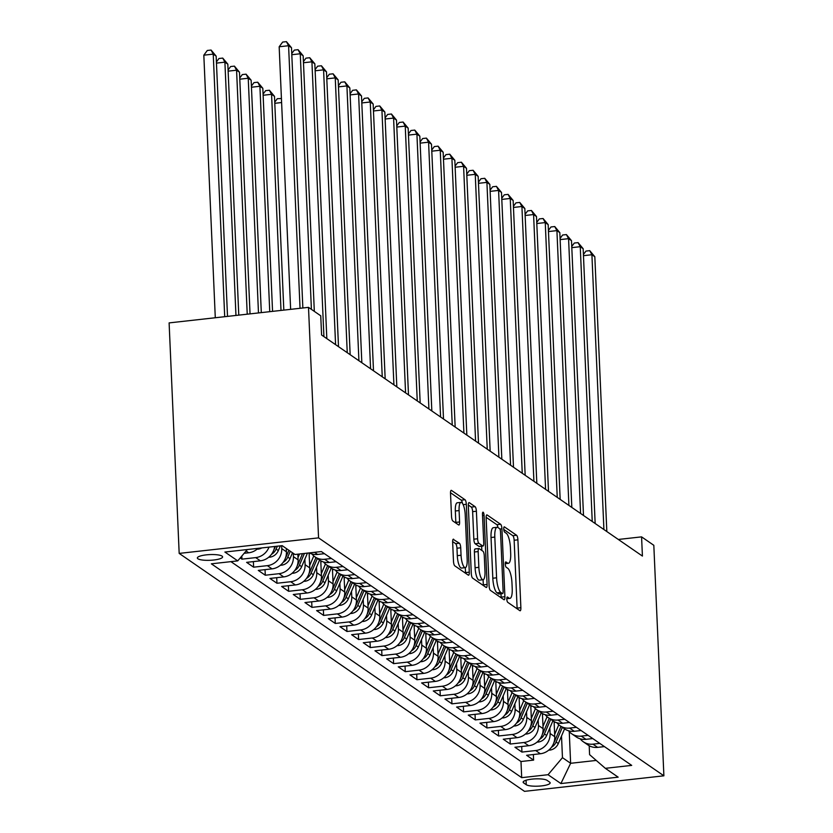 <?xml version="1.0" encoding="UTF-8"?>
<svg xmlns="http://www.w3.org/2000/svg" width="833" height="833" viewBox="0 0 833 833"><rect width="100%" height="100%" fill="white"/><g stroke="black" fill="none" stroke-linecap="round" stroke-linejoin="round"><path stroke-width="1.25" d="M506.808 599.125A2.707 0.76 83.6 0 0 507.724 602.311L519.896 610.693A3.873 1.083 83.6 0 0 520.156 610.776A3.873 1.083 83.6 0 0 520.875 607.715L517.907 539.836A3.873 1.083 83.6 0 0 516.606 535.275L504.434 526.893A2.707 0.76 83.6 0 0 504.246 526.841A2.707 0.76 83.6 0 0 503.746 528.976A2.707 0.76 83.6 0 0 504.663 532.172L506.235 533.255A12.401 3.457 83.6 0 1 510.431 547.854L510.681 553.508A12.401 3.457 83.6 0 1 508.39 563.306A12.401 3.457 83.6 0 1 507.536 563.046L505.964 561.963A2.707 0.76 83.6 0 0 505.777 561.911A2.707 0.76 83.6 0 0 505.277 564.056A2.707 0.76 83.6 0 0 506.193 567.242L507.776 568.325A12.401 3.457 83.6 0 1 511.962 582.923L512.212 588.577A12.401 3.457 83.6 0 1 509.921 598.375A12.401 3.457 83.6 0 1 509.067 598.115L507.495 597.032A2.707 0.76 83.6 0 0 507.307 596.98A2.707 0.76 83.6 0 0 506.808 599.125M197.921 558.787A12.63 2.853 177.5 0 0 211.926 560.182A12.63 2.853 177.5 0 0 222.598 556.892A12.63 2.853 177.5 0 0 222.036 556.1A12.63 2.853 177.5 0 0 208.031 554.705A12.63 2.853 177.5 0 0 197.359 557.995A12.63 2.853 177.5 0 0 197.921 558.787M453.631 539.253A3.873 1.083 83.6 0 0 453.371 539.17A3.873 1.083 83.6 0 0 452.652 542.231L453.485 561.275A3.873 1.083 83.6 0 0 454.797 565.836L468.302 575.145A3.873 1.083 83.6 0 0 468.573 575.228A3.873 1.083 83.6 0 0 469.291 572.167L466.324 504.288A3.873 1.083 83.6 0 0 465.012 499.727L451.496 490.418A3.873 1.083 83.6 0 0 451.236 490.335A3.873 1.083 83.6 0 0 450.518 493.396L451.528 516.408A3.873 1.083 83.6 0 0 452.829 520.969L458.619 524.946A3.873 1.083 83.6 0 0 458.879 525.029A3.873 1.083 83.6 0 0 459.597 521.968L459.098 510.556A10.36 2.895 83.6 0 1 461.013 502.372A10.36 2.895 83.6 0 1 465.231 514.784L467.178 559.464A10.36 2.895 83.6 0 1 465.262 567.658A10.36 2.895 83.6 0 1 461.055 555.247L460.722 547.802A3.873 1.083 83.6 0 0 459.42 543.241L453.131 539.305M663.891 775.815L653.822 545.303L641.577 536.869L642.42 556.069L321.59 335.012L320.747 315.801L308.502 307.356L318.56 537.868L663.891 775.815L524.498 791.35L179.178 553.404L318.56 537.868M489.096 585.818A3.873 1.083 83.6 0 0 490.408 590.378L503.923 599.687A3.873 1.083 83.6 0 0 504.184 599.77A3.873 1.083 83.6 0 0 504.902 596.709L501.935 528.83A3.873 1.083 83.6 0 0 500.623 524.269L487.118 514.961A3.873 1.083 83.6 0 0 486.847 514.877A3.873 1.083 83.6 0 0 486.139 517.939L489.096 585.818M486.118 587.421L472.603 578.112A3.873 1.083 83.6 0 1 471.291 573.552L468.323 505.673A3.873 1.083 83.6 0 1 469.041 502.611A3.873 1.083 83.6 0 1 469.312 502.684L475.091 506.672A3.873 1.083 83.6 0 1 476.403 511.233L477.601 538.764A3.873 1.083 83.6 0 0 478.913 543.324L482.744 545.969A3.873 1.083 83.6 0 0 483.015 546.042A3.873 1.083 83.6 0 0 483.734 542.981L482.474 514.325A2.707 0.76 83.6 0 1 482.984 512.18A2.707 0.76 83.6 0 1 484.077 515.429L487.097 584.433A3.873 1.083 83.6 0 1 486.378 587.494A3.873 1.083 83.6 0 1 486.118 587.421M240.216 557.954L241.945 559.141L241.809 556.059M269.007 547.125A15.785 14.734 124.6 0 1 255.7 557.61L260.365 560.828L246.61 562.358L253.617 567.179L253.367 561.609M281.637 545.719L281.762 548.603A15.785 14.734 124.6 0 1 267.362 565.649L272.027 568.866L258.282 570.397L265.279 575.218L265.04 569.647M293.289 553.32L293.435 556.642A15.785 14.734 124.6 0 1 279.034 573.687L283.699 576.905L269.944 578.435L276.952 583.256L276.702 577.685M304.857 559.172L305.097 564.68A15.785 14.734 124.6 0 1 290.696 581.726L295.361 584.943L281.616 586.474L288.614 591.295L288.374 585.724M316.519 567.211L316.759 572.719A15.785 14.734 124.6 0 1 302.369 589.764L307.033 592.981L293.278 594.512L300.276 599.333L300.036 593.762M328.192 575.249L328.431 580.757A15.785 14.734 124.6 0 1 314.031 597.802L318.695 601.02L304.951 602.551L311.948 607.372L311.698 601.801M339.854 583.287L340.093 588.796A15.785 14.734 124.6 0 1 325.693 605.841L330.368 609.058L316.613 610.589L323.61 615.41L323.371 609.839M351.526 591.326L351.765 596.834A15.785 14.734 124.6 0 1 337.365 613.879L342.03 617.097L328.275 618.627L335.283 623.448L335.033 617.878M363.188 599.364L363.427 604.873A15.785 14.734 124.6 0 1 349.027 621.918L353.692 625.135L339.947 626.666L346.945 631.487L346.705 625.916M374.85 607.403L375.1 612.911A15.785 14.734 124.6 0 1 360.699 629.956L365.364 633.174L351.609 634.704L358.617 639.525L358.367 633.955M386.522 615.441L386.762 620.949A15.785 14.734 124.6 0 1 372.361 637.995L377.026 641.212L363.282 642.743L370.279 647.574L370.039 641.993M398.184 623.48L398.424 628.988A15.785 14.734 124.6 0 1 384.034 646.033L388.699 649.251L374.944 650.781L381.941 655.613L381.701 650.032M409.857 631.518L410.096 637.026A15.785 14.734 124.6 0 1 395.696 654.072L400.361 657.289L386.616 658.82L393.613 663.651L393.363 658.07M421.519 639.557L421.758 645.065A15.785 14.734 124.6 0 1 407.358 662.11L412.033 665.328L398.278 666.858L405.275 671.69L405.036 666.108M433.191 647.595L433.431 653.103A15.785 14.734 124.6 0 1 419.03 670.149L423.695 673.366L409.94 674.897L416.948 679.728L416.698 674.147M444.853 655.633L445.093 661.142A15.785 14.734 124.6 0 1 430.692 678.187L435.357 681.404L421.613 682.935L428.61 687.766L428.37 682.185M456.515 663.672L456.765 669.18A15.785 14.734 124.6 0 1 442.365 686.225L447.029 689.443L433.275 690.974L440.282 695.805L440.032 690.224M468.188 671.71L468.427 677.219A15.785 14.734 124.6 0 1 454.027 694.264L458.691 697.481L444.947 699.012L451.944 703.843L451.705 698.262M479.85 679.749L480.089 685.257A15.785 14.734 124.6 0 1 465.699 702.302L470.364 705.52L456.609 707.061L463.606 711.882L463.367 706.301M491.522 687.787L491.762 693.295A15.785 14.734 124.6 0 1 477.361 710.351L482.026 713.558L468.281 715.099L475.279 719.92L475.039 714.339M503.184 695.826L503.424 701.334A15.785 14.734 124.6 0 1 489.023 718.39L493.698 721.597L479.943 723.138L486.941 727.959L486.701 722.378M514.856 703.864L515.096 709.372A15.785 14.734 124.6 0 1 500.695 726.428L505.36 729.635L491.605 731.176L498.613 735.997L498.363 730.416M526.518 711.903L526.758 717.411A15.785 14.734 124.6 0 1 512.357 734.467L517.033 737.674L503.278 739.215L510.275 744.036L510.035 738.455M538.18 719.941L538.43 725.449A15.785 14.734 124.6 0 1 524.03 742.505L528.695 745.712L514.94 747.253L521.947 752.074L535.692 750.543A15.785 14.734 -55.4 0 0 550.092 733.488L549.853 727.98M521.697 746.493L521.947 752.074M272.027 568.866A15.785 14.734 -55.4 0 0 286.427 551.821L286.281 548.499M283.699 576.905A15.785 14.734 -55.4 0 0 298.099 559.859L297.85 554.184M295.361 584.943A15.785 14.734 -55.4 0 0 309.761 567.898L309.105 552.925M307.033 592.981A15.785 14.734 -55.4 0 0 321.434 575.936L320.767 560.796M318.695 601.02A15.785 14.734 -55.4 0 0 333.096 583.975L332.44 568.835M330.368 609.058A15.785 14.734 -55.4 0 0 344.758 592.013L344.102 576.873M342.03 617.097A15.785 14.734 -55.4 0 0 356.43 600.052L355.764 584.922M353.692 625.135A15.785 14.734 -55.4 0 0 368.092 608.09L367.436 592.961M365.364 633.174A15.785 14.734 -55.4 0 0 379.765 616.128L379.098 600.999M377.026 641.212A15.785 14.734 -55.4 0 0 391.427 624.167L390.771 609.038M388.699 649.251A15.785 14.734 -55.4 0 0 403.099 632.205L402.433 617.076M400.361 657.289A15.785 14.734 -55.4 0 0 414.761 640.244L414.105 625.114M412.033 665.328A15.785 14.734 -55.4 0 0 426.423 648.282L425.767 633.153M423.695 673.366A15.785 14.734 -55.4 0 0 438.096 656.321L437.429 641.191M435.357 681.404A15.785 14.734 -55.4 0 0 449.758 664.359L449.102 649.23M447.029 689.443A15.785 14.734 -55.4 0 0 461.43 672.398L460.764 657.268M458.691 697.481A15.785 14.734 -55.4 0 0 473.092 680.436L472.436 665.307M470.364 705.52A15.785 14.734 -55.4 0 0 484.764 688.475L484.098 673.345M482.026 713.558A15.785 14.734 -55.4 0 0 496.426 696.513L495.77 681.384M493.698 721.597A15.785 14.734 -55.4 0 0 508.088 704.551L507.432 689.422M505.36 729.635A15.785 14.734 -55.4 0 0 519.761 712.59L519.094 697.46M517.033 737.674A15.785 14.734 -55.4 0 0 531.423 720.628L530.767 705.499M528.695 745.712A15.785 14.734 -55.4 0 0 543.095 728.667L542.429 713.537M549.603 782.104L547.042 780.344A12.235 2.759 177.5 0 0 533.474 778.99A12.235 2.759 177.5 0 0 523.134 782.177A12.235 2.759 177.5 0 0 523.676 782.947L526.248 784.707A12.235 2.759 177.5 0 0 539.815 786.06A12.235 2.759 177.5 0 0 550.155 782.874A12.235 2.759 177.5 0 0 549.603 782.104M247.318 549.541L237.738 560.88L211.363 563.826L521.697 777.658L548.062 774.711L562.462 757.666L561.515 736.018M237.738 560.88L224.9 552.04L282.168 545.657L294.997 554.497L321.371 551.561L631.695 765.392L605.331 768.328L618.159 777.168L560.901 783.561L548.062 774.711M230.918 561.64L520.989 761.518L533.609 760.112L526.612 755.292L540.357 753.75A15.785 14.734 -55.4 0 0 554.757 736.705L554.101 721.576M580.205 738.829A15.785 14.734 -55.4 0 0 583.329 741.786A15.785 14.734 -55.4 0 0 592.961 744.161L599.781 743.4M583.329 741.786L587.994 745.004A15.785 14.734 -55.4 0 0 597.625 747.368L604.446 746.607M309.355 552.904A15.785 14.734 -55.4 0 0 317.623 554.445L324.454 553.685M331.451 558.506L324.631 559.266A15.785 14.734 124.6 0 1 314.999 556.902A15.785 14.734 124.6 0 1 311.875 553.935M314.999 556.902L319.664 560.12A15.785 14.734 -55.4 0 0 329.295 562.483L336.115 561.723M343.113 566.544L336.293 567.304A15.785 14.734 124.6 0 1 326.661 564.941A15.785 14.734 124.6 0 1 323.548 561.973M326.661 564.941L331.326 568.158A15.785 14.734 -55.4 0 0 340.957 570.522L347.777 569.762M354.785 574.583L347.965 575.343A15.785 14.734 124.6 0 1 338.333 572.979A15.785 14.734 124.6 0 1 335.21 570.011M338.333 572.979L342.998 576.197A15.785 14.734 -55.4 0 0 352.63 578.56L359.45 577.8M366.447 582.621L359.627 583.381A15.785 14.734 124.6 0 1 349.995 581.018A15.785 14.734 124.6 0 1 346.882 578.05M349.995 581.018L354.66 584.235A15.785 14.734 -55.4 0 0 364.292 586.599L371.112 585.838M378.12 590.659L371.289 591.42A15.785 14.734 124.6 0 1 361.668 589.056A15.785 14.734 124.6 0 1 358.544 586.088M361.668 589.056L366.333 592.273A15.785 14.734 -55.4 0 0 375.964 594.637L382.784 593.877M389.782 598.698L382.961 599.458A15.785 14.734 124.6 0 1 373.33 597.094A15.785 14.734 124.6 0 1 370.206 594.127M373.33 597.094L377.995 600.312A15.785 14.734 -55.4 0 0 387.626 602.675L394.446 601.915M401.444 606.736L394.623 607.496A15.785 14.734 124.6 0 1 384.992 605.133A15.785 14.734 124.6 0 1 381.878 602.165M384.992 605.133L389.667 608.35A15.785 14.734 -55.4 0 0 399.288 610.714L406.119 609.954M413.116 614.775L406.296 615.535A15.785 14.734 124.6 0 1 396.664 613.171A15.785 14.734 124.6 0 1 393.54 610.204M396.664 613.171L401.329 616.389A15.785 14.734 -55.4 0 0 410.961 618.752L417.781 617.992M424.778 622.813L417.958 623.573A15.785 14.734 124.6 0 1 408.326 621.21A15.785 14.734 124.6 0 1 405.213 618.242M408.326 621.21L412.991 624.427A15.785 14.734 -55.4 0 0 422.623 626.791L429.443 626.031M436.45 630.852L429.63 631.612A15.785 14.734 124.6 0 1 419.999 629.248A15.785 14.734 124.6 0 1 416.875 626.281M419.999 629.248L424.663 632.466A15.785 14.734 -55.4 0 0 434.295 634.829L441.115 634.069M448.112 638.89L441.292 639.65A15.785 14.734 124.6 0 1 431.661 637.287A15.785 14.734 124.6 0 1 428.547 634.319M431.661 637.287L436.325 640.504A15.785 14.734 -55.4 0 0 445.957 642.868L452.777 642.108M459.785 646.929L452.954 647.689A15.785 14.734 124.6 0 1 443.333 645.325A15.785 14.734 124.6 0 1 440.209 642.358M443.333 645.325L447.998 648.543A15.785 14.734 -55.4 0 0 457.629 650.906L464.45 650.146M471.447 654.967L464.627 655.727A15.785 14.734 124.6 0 1 454.995 653.364A15.785 14.734 124.6 0 1 451.871 650.396M454.995 653.364L459.66 656.581A15.785 14.734 -55.4 0 0 469.291 658.945L476.112 658.185M483.109 663.006L476.289 663.766A15.785 14.734 124.6 0 1 466.657 661.402A15.785 14.734 124.6 0 1 463.544 658.434M466.657 661.402L471.332 664.619A15.785 14.734 -55.4 0 0 480.953 666.983L487.784 666.223M494.781 671.044L487.961 671.804A15.785 14.734 124.6 0 1 478.329 669.44A15.785 14.734 124.6 0 1 475.206 666.473M478.329 669.44L482.994 672.658A15.785 14.734 -55.4 0 0 492.626 675.022L499.446 674.261M506.443 679.082L499.623 679.843A15.785 14.734 124.6 0 1 489.991 677.479A15.785 14.734 124.6 0 1 486.878 674.522M489.991 677.479L494.667 680.696A15.785 14.734 -55.4 0 0 504.288 683.06L511.108 682.3M518.116 687.121L511.295 687.881A15.785 14.734 124.6 0 1 501.664 685.517A15.785 14.734 124.6 0 1 498.54 682.56M501.664 685.517L506.329 688.735A15.785 14.734 -55.4 0 0 515.96 691.098L522.78 690.338M529.778 695.159L522.957 695.919A15.785 14.734 124.6 0 1 513.326 693.556A15.785 14.734 124.6 0 1 510.212 690.599M513.326 693.556L517.991 696.773A15.785 14.734 -55.4 0 0 527.622 699.137L534.442 698.377M541.45 703.198L534.619 703.958A15.785 14.734 124.6 0 1 524.998 701.594A15.785 14.734 124.6 0 1 521.875 698.637M524.998 701.594L529.663 704.812A15.785 14.734 -55.4 0 0 539.295 707.175L546.115 706.415M553.112 711.236L546.292 711.996A15.785 14.734 124.6 0 1 536.66 709.633A15.785 14.734 124.6 0 1 533.536 706.676M536.66 709.633L541.325 712.85A15.785 14.734 -55.4 0 0 550.957 715.214L557.777 714.454M564.774 719.275L557.954 720.035A15.785 14.734 124.6 0 1 548.322 717.671A15.785 14.734 124.6 0 1 545.209 714.714M548.322 717.671L552.997 720.889A15.785 14.734 -55.4 0 0 562.619 723.252L569.449 722.492M576.446 727.313L569.626 728.084A15.785 14.734 124.6 0 1 559.995 725.71A15.785 14.734 124.6 0 1 556.871 722.752M559.995 725.71L564.659 728.927A15.785 14.734 -55.4 0 0 574.291 731.291L581.111 730.531M588.108 735.352L581.288 736.122A15.785 14.734 124.6 0 1 571.657 733.748A15.785 14.734 124.6 0 1 568.543 730.791M571.657 733.748L576.332 736.966A15.785 14.734 -55.4 0 0 585.953 739.329L592.773 738.569M524.03 742.505L510.275 744.036M512.357 734.467L498.613 735.997M500.695 726.428L486.941 727.959M489.023 718.39L475.279 719.92M477.361 710.351L463.606 711.882M465.699 702.302L451.944 703.843M454.027 694.264L440.282 695.805M442.365 686.225L428.61 687.766M430.692 678.187L416.948 679.728M419.03 670.149L405.275 671.69M407.358 662.11L393.613 663.651M395.696 654.072L381.941 655.613M384.034 646.033L370.279 647.574M372.361 637.995L358.617 639.525M360.699 629.956L346.945 631.487M349.027 621.918L335.283 623.448M337.365 613.879L323.61 615.41M325.693 605.841L311.948 607.372M314.031 597.802L300.276 599.333M302.369 589.764L288.614 591.295M290.696 581.726L276.952 583.256M279.034 573.687L265.279 575.218M267.362 565.649L253.617 567.179M255.7 557.61L241.945 559.141M244.142 553.289L248.703 552.789A15.785 14.734 -55.4 0 0 257.98 548.353M562.462 757.666L570.626 763.299L596.251 760.435M569.251 731.634L570.626 763.299L560.901 783.561M589.202 745.754L589.587 754.646L605.331 768.328M308.502 307.356L169.109 322.902L179.178 553.404M641.577 536.869L618.305 539.461M533.37 754.531L533.609 760.112M520.989 761.518L521.697 777.658M260.365 560.828A15.785 14.734 -55.4 0 0 274.651 546.49M517.116 608.788A3.873 1.083 83.6 0 0 517.106 608.132L514.148 540.253A3.873 1.083 83.6 0 0 512.836 535.702L503.778 529.455M497.988 527.57A3.873 1.083 83.6 0 0 496.864 524.686L486.118 517.293M501.143 597.771A3.873 1.083 83.6 0 0 501.133 597.126L500.987 593.783M502.434 593.544A2.707 0.76 83.6 0 0 502.611 593.596A2.707 0.76 83.6 0 0 503.122 591.451L500.518 531.87A2.707 0.76 83.6 0 0 499.602 528.684L497.936 527.539A12.401 3.457 83.6 0 0 497.093 527.279A12.401 3.457 83.6 0 0 494.802 537.077L496.583 577.8A12.401 3.457 83.6 0 0 500.768 592.398L502.434 593.544L498.665 593.96A2.707 0.76 83.6 0 0 498.852 594.012A2.707 0.76 83.6 0 0 499.019 593.919M497.093 527.279L493.323 527.706A12.401 3.457 83.6 0 0 491.033 537.504L494.802 537.077M498.665 593.96L496.999 592.815A12.401 3.457 83.6 0 1 492.813 578.227L491.033 537.504M468.313 505.017L471.322 507.089L475.091 506.672M479.485 546.333A3.873 1.083 83.6 0 1 479.246 546.469A3.873 1.083 83.6 0 1 478.985 546.386L475.143 543.741A3.873 1.083 83.6 0 1 473.831 539.18L472.634 511.649A3.873 1.083 83.6 0 0 471.322 507.089M481.641 546.198L481.828 550.446M483.098 579.737L483.327 584.86L487.097 584.433M478.85 567.325A10.36 2.895 83.6 0 0 483.057 579.737A10.36 2.895 83.6 0 0 484.973 571.553L484.285 555.809A3.873 1.083 83.6 0 0 482.984 551.248L479.142 548.603A3.873 1.083 83.6 0 0 478.881 548.52A3.873 1.083 83.6 0 0 478.163 551.581L478.85 567.325L475.081 567.742A10.36 2.895 83.6 0 0 479.298 580.153L483.057 579.737M475.372 549.02A3.873 1.083 83.6 0 0 475.112 548.937A3.873 1.083 83.6 0 0 474.394 551.998L478.163 551.581M475.081 567.742L474.394 551.998M483.338 585.505A3.873 1.083 83.6 0 0 483.327 584.86M465.532 573.239A3.873 1.083 83.6 0 0 465.522 572.583L465.303 567.648L461.492 568.075A10.36 2.895 83.6 0 1 457.286 555.663L456.963 548.218A3.873 1.083 83.6 0 0 455.651 543.657L452.642 541.585M461.013 502.372L457.244 502.788A10.36 2.895 83.6 0 0 455.328 510.983L459.098 510.556M455.838 523.041A3.873 1.083 83.6 0 0 455.828 522.385L455.328 510.983M462.419 503.319A3.873 1.083 83.6 0 0 461.243 500.154L450.507 492.751M548.76 750.116L549.832 750.116A10.465 9.767 -55.4 0 0 558.318 743.536L564.566 728.865M554.663 734.414L558.766 724.762M554.174 723.294L554.757 721.919M551.446 747.274A10.465 9.767 -55.4 0 0 556.1 742.005L562.348 727.334M560.953 726.376L554.705 741.037A10.465 9.767 124.6 0 1 553.935 742.526M603.915 529.538L591.909 254.731L594.824 256.741L606.83 531.548M583.412 254.534L585.974 251.077L589.743 250.66L591.909 254.731L583.464 255.679M589.743 250.66L594.824 256.741M537.087 742.078L538.17 742.078A10.465 9.767 -55.4 0 0 546.656 735.497L552.904 720.826M542.991 726.376L547.104 716.724M542.502 715.255L543.095 713.881M539.784 739.235A10.465 9.767 -55.4 0 0 544.438 733.967L550.686 719.295M549.28 718.338L543.033 732.998A10.465 9.767 124.6 0 1 542.262 734.487M525.425 734.04L526.498 734.04A10.465 9.767 -55.4 0 0 534.984 727.459L541.231 712.788M531.329 718.338L535.432 708.685M530.84 707.217L531.423 705.843M528.112 731.197A10.465 9.767 -55.4 0 0 532.766 725.928L539.013 711.257M537.618 710.299L531.371 724.96A10.465 9.767 124.6 0 1 530.6 726.449M513.753 726.001L514.836 726.001A10.465 9.767 -55.4 0 0 523.322 719.42L529.569 704.749M519.657 710.299L523.77 700.647M519.178 699.179L519.761 697.804M516.45 723.159A10.465 9.767 -55.4 0 0 521.104 717.89L527.351 703.219M525.946 702.261L519.698 716.921A10.465 9.767 124.6 0 1 518.938 718.41M502.091 717.963L503.163 717.963A10.465 9.767 -55.4 0 0 511.649 711.382L517.897 696.711M507.995 702.261L512.097 692.608M507.505 691.14L508.088 689.766M504.777 715.12A10.465 9.767 -55.4 0 0 509.432 709.851L515.679 695.18M514.284 694.212L508.036 708.883A10.465 9.767 124.6 0 1 507.266 710.372M592.242 521.5L580.247 246.693L583.162 248.703L595.158 523.509M571.75 246.495L574.312 243.038L578.081 242.622L580.247 246.693L571.802 247.64M578.081 242.622L583.162 248.703M580.58 513.461L568.575 238.654L571.5 240.664L583.496 515.471M560.088 238.457L562.639 235L566.409 234.583L568.575 238.654L560.13 239.602M566.409 234.583L571.5 240.664M568.908 505.423L556.913 230.616L559.828 232.626L571.823 507.432M548.416 230.418L550.977 226.961L554.747 226.545L556.913 230.616L548.468 231.564M554.747 226.545L559.828 232.626M557.246 497.384L545.251 222.578L548.166 224.587L560.161 499.394M536.754 222.38L539.305 218.923L543.074 218.506L545.251 222.578L536.796 223.525M543.074 218.506L548.166 224.587M490.418 709.924L491.501 709.924A10.465 9.767 -55.4 0 0 499.987 703.344L506.235 688.672M496.322 694.222L500.435 684.57M495.843 683.102L496.426 681.727M493.115 707.082A10.465 9.767 -55.4 0 0 497.77 701.813L504.017 687.142M502.622 686.173L496.374 700.845A10.465 9.767 124.6 0 1 495.604 702.334M545.573 489.346L533.578 214.539L536.494 216.549L548.499 491.355M525.082 214.341L527.643 210.884L531.412 210.468L533.578 214.539L525.134 215.487M531.412 210.468L536.494 216.549M478.756 701.886L479.829 701.886A10.465 9.767 -55.4 0 0 488.315 695.305L494.563 680.634M484.66 686.184L488.773 676.531M484.171 675.063L484.754 673.689M481.443 699.043A10.465 9.767 -55.4 0 0 486.108 693.774L492.355 679.103M490.949 678.135L484.702 692.806A10.465 9.767 124.6 0 1 483.931 694.295M533.911 481.307L521.916 206.501L524.832 208.51L536.827 483.317M513.42 206.303L515.981 202.846L519.74 202.429L521.916 206.501L513.472 207.448M519.74 202.429L524.832 208.51M467.094 693.847L468.167 693.837A10.465 9.767 -55.4 0 0 476.653 687.267L482.901 672.595M472.998 678.145L477.101 668.493M472.509 667.025L473.092 665.65M469.781 691.005A10.465 9.767 -55.4 0 0 474.435 685.736L480.683 671.065M479.287 670.096L473.04 684.768A10.465 9.767 124.6 0 1 472.269 686.257M522.249 473.269L510.244 198.462L513.159 200.472L525.165 475.279M501.747 198.264L504.309 194.807L508.078 194.391L510.244 198.462L501.799 199.399M508.078 194.391L513.159 200.472M455.422 685.809L456.505 685.798A10.465 9.767 -55.4 0 0 464.991 679.228L471.239 664.557M461.326 670.107L465.439 660.454M460.836 658.986L461.43 657.612M458.119 682.966A10.465 9.767 -55.4 0 0 462.773 677.698L469.021 663.026M467.615 662.058L461.367 676.729A10.465 9.767 124.6 0 1 460.597 678.218M510.577 465.231L498.582 190.424L501.497 192.433L513.492 467.24M490.085 190.226L492.647 186.769L496.416 186.353L498.582 190.424L490.137 191.361M496.416 186.353L501.497 192.433M443.76 677.77L444.832 677.76A10.465 9.767 -55.4 0 0 453.319 671.19L459.566 656.519M449.664 662.058L453.766 652.416M449.174 650.948L449.758 649.573M446.446 674.928A10.465 9.767 -55.4 0 0 451.101 669.659L457.348 654.988M455.953 654.02L449.705 668.691A10.465 9.767 124.6 0 1 448.935 670.18M498.915 457.192L486.909 182.385L489.835 184.395L501.83 459.202M478.423 182.188L480.974 178.731L484.744 178.314L486.909 182.385L478.465 183.322M484.744 178.314L489.835 184.395M432.088 669.732L433.17 669.722A10.465 9.767 -55.4 0 0 441.657 663.141L447.904 648.48M437.991 654.02L442.104 644.378M437.512 642.909L438.096 641.535M434.784 666.889A10.465 9.767 -55.4 0 0 439.439 661.621L445.686 646.949M444.281 645.981L438.033 660.652A10.465 9.767 124.6 0 1 437.273 662.141M487.243 449.154L475.247 174.347L478.163 176.357L490.158 451.163M466.751 174.149L469.312 170.692L473.082 170.265L475.247 174.347L466.803 175.284M473.082 170.265L478.163 176.357M420.426 661.694L421.498 661.683A10.465 9.767 -55.4 0 0 429.984 655.102L436.232 640.442M426.329 645.981L430.432 636.339M425.84 634.861L426.423 633.496M423.112 658.851A10.465 9.767 -55.4 0 0 427.766 653.582L434.014 638.911M432.619 637.943L426.371 652.614A10.465 9.767 124.6 0 1 425.601 654.103M475.581 441.115L463.585 166.308L466.501 168.318L478.496 443.125M455.089 166.111L457.64 162.654L461.409 162.227L463.585 166.308L455.13 167.246M461.409 162.227L466.501 168.318M408.753 653.655L409.836 653.645A10.465 9.767 -55.4 0 0 418.322 647.064L424.57 632.403M414.657 637.943L418.77 628.301M414.178 626.822L414.761 625.458M411.45 650.812A10.465 9.767 -55.4 0 0 416.104 645.544L422.352 630.873M420.957 629.904L414.709 644.575A10.465 9.767 124.6 0 1 413.939 646.064M463.908 433.077L451.913 158.27L454.828 160.28L466.834 435.086M443.416 158.072L445.978 154.615L449.747 154.188L451.913 158.27L443.468 159.207M449.747 154.188L454.828 160.28M397.091 645.617L398.164 645.606A10.465 9.767 -55.4 0 0 406.65 639.026L412.897 624.365M402.995 629.904L407.108 620.262M402.506 618.784L403.089 617.42M399.778 642.774A10.465 9.767 -55.4 0 0 404.442 637.505L410.69 622.834M409.284 621.866L403.037 636.537A10.465 9.767 124.6 0 1 402.266 638.026M452.246 425.038L440.251 150.232L443.166 152.241L455.162 427.048M431.754 150.034L434.316 146.577L438.075 146.15L440.251 150.232L431.806 151.169M438.075 146.15L443.166 152.241M385.429 637.578L386.502 637.568A10.465 9.767 -55.4 0 0 394.988 630.987L401.235 616.326M391.323 621.866L395.436 612.224M390.844 610.745L391.427 609.381M388.116 634.736A10.465 9.767 -55.4 0 0 392.77 629.467L399.017 614.796M397.622 613.827L391.375 628.499A10.465 9.767 124.6 0 1 390.604 629.987M440.584 417L428.579 142.193L431.494 144.203L443.5 419.009M420.082 141.995L422.643 138.538L426.413 138.111L428.579 142.193L420.134 143.13M426.413 138.111L431.494 144.203M373.757 629.54L374.84 629.529A10.465 9.767 -55.4 0 0 383.326 622.949L389.573 608.277M379.661 613.827L383.774 604.185M379.171 602.707L379.765 601.343M376.454 626.697A10.465 9.767 -55.4 0 0 381.108 621.428L387.355 606.757M385.95 605.789L379.702 620.46A10.465 9.767 124.6 0 1 378.932 621.949M428.912 408.961L416.916 134.155L419.832 136.164L431.827 410.971M408.42 133.957L410.981 130.5L414.751 130.073L416.916 134.155L408.472 135.092M414.751 130.073L419.832 136.164M362.095 621.501L363.167 621.491A10.465 9.767 -55.4 0 0 371.653 614.91L377.901 600.239M367.999 605.789L372.101 596.147M367.509 594.668L368.092 593.304M364.781 618.659A10.465 9.767 -55.4 0 0 369.435 613.39L375.683 598.719M374.288 597.75L368.04 612.422A10.465 9.767 124.6 0 1 367.27 613.911M417.25 400.923L405.244 126.116L408.16 128.126L420.165 402.933M396.758 125.918L399.309 122.461L403.078 122.035L405.244 126.116L396.8 127.053M403.078 122.035L408.16 128.126M350.422 613.463L351.505 613.452A10.465 9.767 -55.4 0 0 359.991 606.872L366.239 592.201M356.326 597.75L360.439 588.108M355.847 586.63L356.43 585.266M353.119 610.62A10.465 9.767 -55.4 0 0 357.774 605.352L364.021 590.68M362.615 589.712L356.368 604.383A10.465 9.767 124.6 0 1 355.608 605.872M405.577 392.884L393.582 118.078L396.498 120.087L408.493 394.894M385.085 117.88L387.647 114.423L391.416 113.996L393.582 118.078L385.138 119.015M391.416 113.996L396.498 120.087M338.76 605.424L339.833 605.414A10.465 9.767 -55.4 0 0 348.319 598.833L354.566 584.162M344.664 589.712L348.767 580.06M344.175 578.591L344.758 577.227M341.447 602.582A10.465 9.767 -55.4 0 0 346.101 597.313L352.349 582.642M350.953 581.673L344.706 596.345A10.465 9.767 124.6 0 1 343.935 597.834M393.915 384.846L381.92 110.039L384.836 112.049L396.831 386.856M373.423 109.841L375.975 106.385L379.744 105.958L381.92 110.039L373.465 110.976M379.744 105.958L384.836 112.049M327.088 597.386L328.171 597.376A10.465 9.767 -55.4 0 0 336.657 590.795L342.904 576.124M332.992 581.673L337.105 572.021M332.513 570.553L333.096 569.189M329.785 594.543A10.465 9.767 -55.4 0 0 334.439 589.275L340.687 574.603M339.291 573.635L333.044 588.306A10.465 9.767 124.6 0 1 332.273 589.795M382.243 376.808L370.248 102.001L373.163 104.01L385.169 378.817M361.751 101.803L364.313 98.346L368.082 97.919L370.248 102.001L361.803 102.938M368.082 97.919L373.163 104.01M315.426 589.347L316.498 589.337A10.465 9.767 -55.4 0 0 324.985 582.756L331.232 568.085M321.33 573.635L325.443 563.983M320.84 562.514L321.423 561.15M318.112 586.505A10.465 9.767 -55.4 0 0 322.777 581.236L329.025 566.565M327.619 565.597L321.371 580.268A10.465 9.767 124.6 0 1 320.601 581.757M274.744 102.157L277.306 98.7L281.429 98.523M281.596 102.542L274.796 103.302M281.45 98.992L281.065 98.284M370.581 368.769L358.586 93.962L361.501 95.972L373.496 370.779M350.089 93.765L352.651 90.308L356.409 89.881L358.586 93.962L350.141 94.9M356.409 89.881L361.501 95.972M303.764 581.309L304.836 581.299A10.465 9.767 -55.4 0 0 313.323 574.718L319.57 560.047M309.657 565.597L313.77 555.944M309.178 554.476L309.761 553.112M306.45 578.466A10.465 9.767 -55.4 0 0 311.105 573.187L317.352 558.526M315.957 557.558L309.709 572.229A10.465 9.767 124.6 0 1 308.939 573.718M283.824 310.105L274.484 96.326L271.568 94.316L281.002 310.428M263.072 94.119L265.633 90.662L269.403 90.245L274.484 96.326M269.403 90.245L271.568 94.316L263.124 95.264M358.919 360.731L346.913 85.924L349.829 87.934L361.834 362.74M338.417 85.726L340.978 82.259L344.747 81.842L346.913 85.924L338.469 86.861M344.747 81.842L349.829 87.934M292.091 573.271L293.174 573.26A10.465 9.767 -55.4 0 0 301.661 566.679L307.439 553.112M297.995 557.558L299.516 553.997M294.788 570.428A10.465 9.767 -55.4 0 0 299.443 565.149L304.42 553.445M302.525 553.664L298.037 564.191A10.465 9.767 124.6 0 1 297.266 565.669M272.558 311.365L262.822 88.288L259.906 86.278L269.746 311.677M251.41 86.08L253.971 82.623L257.73 82.207L262.822 88.288M257.73 82.207L259.906 86.278L251.462 87.226M347.246 352.692L335.251 77.885L338.167 79.895L350.162 354.702M326.755 77.688L329.316 74.22L333.085 73.804L335.251 77.885L326.807 78.823M333.085 73.804L338.167 79.895M280.429 565.232L281.502 565.222A10.465 9.767 -55.4 0 0 289.988 558.641L292.487 552.768M286.333 549.52L286.656 548.749M283.116 562.39A10.465 9.767 -55.4 0 0 287.77 557.11L290.269 551.248M288.874 550.28L286.375 556.152A10.465 9.767 124.6 0 1 285.604 557.631M261.302 312.625L251.149 80.249L248.234 78.24L258.48 312.937M239.737 78.042L242.299 74.585L246.068 74.168L251.149 80.249M246.068 74.168L248.234 78.24L239.789 79.187M335.584 344.654L323.579 69.847L326.494 71.857L338.5 346.663M315.093 69.649L317.644 66.182L321.413 65.765L323.579 69.847L315.134 70.784M321.413 65.765L326.494 71.857M268.757 557.194L269.84 557.183A10.465 9.767 -55.4 0 0 278.326 550.603L280.346 545.854M271.454 554.351A10.465 9.767 -55.4 0 0 276.108 549.072L277.337 546.198M275.431 546.406L274.703 548.114A10.465 9.767 124.6 0 1 273.942 549.593M250.035 313.874L239.488 72.211L236.572 70.201L247.224 314.187M228.075 70.003L230.637 66.546L234.406 66.13L239.488 72.211M234.406 66.13L236.572 70.201L228.127 71.149M323.912 336.615L311.917 61.809L314.832 63.818L326.828 338.625M303.42 61.611L305.982 58.143L309.751 57.727L311.917 61.809L303.472 62.746M309.751 57.727L314.832 63.818M257.095 549.155L258.168 549.145A10.465 9.767 -55.4 0 0 261.854 547.916M238.779 315.134L227.826 64.172L224.9 62.163L235.958 315.447M216.413 61.965L218.964 58.508L222.734 58.091L227.826 64.172M222.734 58.091L224.9 62.163L216.455 63.11M311.407 309.366L300.255 53.77L303.17 55.78L314.322 311.375M291.758 53.572L294.309 50.105L298.079 49.688L300.255 53.77L291.8 54.707M298.079 49.688L303.17 55.78M227.513 316.384L216.153 56.134L213.238 54.124L203.825 55.176L215.289 317.748M203.825 55.176L207.302 50.469L211.072 50.053L213.238 54.124L224.702 316.696M211.072 50.053L216.153 56.134M300.047 308.304L288.582 45.721L291.498 47.731L302.858 307.991M290.634 309.355L279.17 46.773L288.582 45.721L286.417 41.65L291.498 47.731M279.17 46.773L282.647 42.066L286.417 41.65M281.762 548.603L286.427 551.821M293.435 556.642L298.099 559.859M305.097 564.68L309.761 567.898M316.759 572.719L321.434 575.936M328.431 580.757L333.096 583.975M340.093 588.796L344.758 592.013M351.765 596.834L356.43 600.052M363.427 604.873L368.092 608.09M375.1 612.911L379.765 616.128M386.762 620.949L391.427 624.167M398.424 628.988L403.099 632.205M410.096 637.026L414.761 640.244M421.758 645.065L426.423 648.282M433.431 653.103L438.096 656.321M445.093 661.142L449.758 664.359M456.765 669.18L461.43 672.398M468.427 677.219L473.092 680.436M480.089 685.257L484.764 688.475M491.762 693.295L496.426 696.513M503.424 701.334L508.088 704.551M515.096 709.372L519.761 712.59M526.758 717.411L531.423 720.628M538.43 725.449L543.095 728.667M550.092 733.488L554.757 736.705M592.961 744.161L597.625 747.368M314.551 552.321L317.623 554.445M324.631 559.266L329.295 562.483M336.293 567.304L340.957 570.522M347.965 575.343L352.63 578.56M359.627 583.381L364.292 586.599M371.289 591.42L375.964 594.637M382.961 599.458L387.626 602.675M394.623 607.496L399.288 610.714M406.296 615.535L410.961 618.752M417.958 623.573L422.623 626.791M429.63 631.612L434.295 634.829M441.292 639.65L445.957 642.868M452.954 647.689L457.629 650.906M464.627 655.727L469.291 658.945M476.289 663.766L480.953 666.983M487.961 671.804L492.626 675.022M499.623 679.843L504.288 683.06M511.295 687.881L515.96 691.098M522.957 695.919L527.622 699.137M534.619 703.958L539.295 707.175M546.292 711.996L550.957 715.214M557.954 720.035L562.619 723.252M569.626 728.084L574.291 731.291M581.288 736.122L585.953 739.329M535.692 750.543L540.357 753.75M246.089 550.988L248.703 552.789M526.05 780.229L526.248 784.707M523.613 781.364L523.676 782.947M506.808 598.365L509.067 598.115M505.277 563.295L507.536 563.046M512.836 535.702L516.606 535.275M514.148 540.253L517.907 539.836M517.106 608.132L520.875 607.715M496.864 524.686L500.623 524.269M499.894 529.059L501.935 528.83M501.133 597.126L504.902 596.709M492.813 578.227L496.583 577.8M496.999 592.815L500.768 592.398M472.634 511.649L476.403 511.233M473.831 539.18L477.601 538.764M475.143 543.741L478.913 543.324M478.985 546.386L482.744 545.969M482.536 515.606L484.077 515.429M455.651 543.657L459.42 543.241M456.963 548.218L460.722 547.802M457.286 555.663L461.055 555.247M455.828 522.385L459.597 521.968M461.243 500.154L465.012 499.727M463.158 504.642L466.324 504.288M465.522 572.583L469.291 572.167M556.1 742.005L558.318 743.536M544.438 733.967L546.656 735.497M532.766 725.928L534.984 727.459M521.104 717.89L523.322 719.42M509.432 709.851L511.649 711.382M497.77 701.813L499.987 703.344M486.108 693.774L488.315 695.305M474.435 685.736L476.653 687.267M462.773 677.698L464.991 679.228M451.101 669.659L453.319 671.19M439.439 661.621L441.657 663.141M427.766 653.582L429.984 655.102M416.104 645.544L418.322 647.064M404.442 637.505L406.65 639.026M392.77 629.467L394.988 630.987M381.108 621.428L383.326 622.949M369.435 613.39L371.653 614.91M357.774 605.352L359.991 606.872M346.101 597.313L348.319 598.833M334.439 589.275L336.657 590.795M322.777 581.236L324.985 582.756M311.105 573.187L313.323 574.718M299.443 565.149L301.661 566.679M287.77 557.11L289.988 558.641M276.108 549.072L278.326 550.603M506.808 598.719L509.921 598.375M505.267 563.649L508.39 563.306M498.852 594.012L502.611 593.596M479.246 546.469L483.015 546.042M475.112 548.937L478.881 548.52"/></g></svg>
